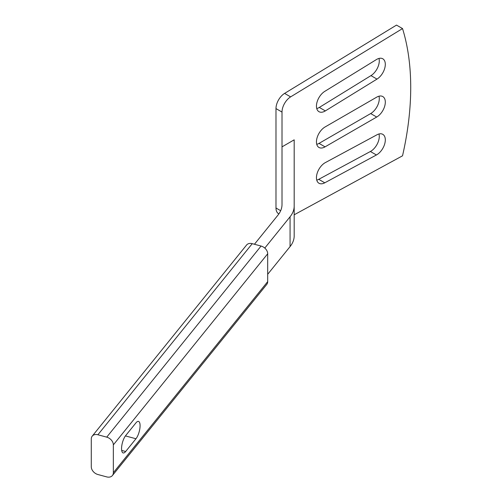 <?xml version="1.0" encoding="UTF-8"?>
<svg xmlns="http://www.w3.org/2000/svg" width="502" height="502" viewBox="0 0 502 502"><rect width="100%" height="100%" fill="white"/><g stroke="black" fill="none" stroke-linecap="round" stroke-linejoin="round"><path stroke-width="0.75" d="M396.505 25.1L284.59 93.403L290.62 96.88L402.529 28.576L396.505 25.1L402.529 28.576A267.823 154.629 120 0 1 402.529 155.808L294.185 214.787M254.439 244.254L277.895 215.214A43.931 25.364 180 0 0 282.011 204.496L282.011 112.071L275.987 108.595L275.987 207.991L280.681 210.702M325.051 146.86A12.173 7.028 -60 0 1 318.965 147.469A12.173 7.028 -60 0 1 317.101 137.711A12.173 7.028 -60 0 1 325.051 126.981L376.701 97.162A12.173 7.028 -60 0 1 382.788 96.56A12.173 7.028 -60 0 1 384.657 106.317A12.173 7.028 -60 0 1 376.701 117.041L325.051 146.86L319.027 143.384A12.173 7.028 -60 0 1 316.749 144.344M378.979 96.202A12.173 7.028 -60 0 1 370.677 113.565L319.027 143.384M324.769 182.81A12.173 7.028 -60 0 1 318.965 183.249A12.173 7.028 -60 0 1 317.157 173.309A12.173 7.028 -60 0 1 325.34 162.604L376.989 134.774A12.173 7.028 -60 0 1 382.788 134.335A12.173 7.028 -60 0 1 384.601 144.275A12.173 7.028 -60 0 1 376.418 154.974L324.769 182.81L318.739 179.327A12.173 7.028 -60 0 1 316.749 180.13M378.979 133.978A12.173 7.028 -60 0 1 370.388 151.497L318.739 179.327M325.34 110.911A12.173 7.028 -60 0 1 318.965 111.682A12.173 7.028 -60 0 1 317.044 102.113A12.173 7.028 -60 0 1 324.769 91.37L376.418 59.562A12.173 7.028 -60 0 1 382.788 58.79A12.173 7.028 -60 0 1 384.708 68.36A12.173 7.028 -60 0 1 376.989 79.103L325.34 110.911L319.316 107.428A12.173 7.028 -60 0 1 316.749 108.564M378.979 58.433A12.173 7.028 -60 0 1 370.965 75.62L319.316 107.428M278.88 213.902L278.585 213.726A12.525 7.235 -60 0 1 275.987 207.991M275.987 108.595A12.525 7.235 -60 0 1 284.59 93.403M290.62 96.88A12.525 7.235 120 0 0 282.011 112.071M267.692 274.299L290.068 246.595L290.068 216.77L264.792 248.07M282.011 176.685L282.011 146.86L294.185 139.832L294.185 235.871A43.931 25.364 180 0 1 290.068 246.595M290.068 216.77A43.931 25.364 0 0 0 294.185 206.052M112.41 475.526L266.757 284.427A7.304 5.403 -141.1 0 0 267.692 281.622L267.692 253.786A7.304 5.403 -141.1 0 0 261.071 246.043L252.249 243.665A7.304 5.403 -141.1 0 0 246.564 245.039L92.217 436.138A7.304 5.403 -141.1 0 0 91.282 438.949L91.282 466.778A7.304 5.403 -141.1 0 0 97.903 474.522L106.725 476.9A7.304 5.403 -141.1 0 0 112.41 475.526A7.304 5.403 -141.1 0 0 113.345 472.721L113.345 444.885A7.304 5.403 -141.1 0 0 106.725 437.142L97.903 434.763A7.304 5.403 -141.1 0 0 92.217 436.138M135.967 438.748A9.739 3.363 105.1 0 0 139.857 428.564A9.739 3.363 105.1 0 0 138.496 421.398A9.739 3.363 105.1 0 0 135.967 422.847L125.676 435.585A9.739 3.363 105.1 0 0 121.785 445.77A9.739 3.363 105.1 0 0 123.147 452.942A9.739 3.363 105.1 0 0 125.676 451.493L135.967 438.748L125.425 435.912M370.677 113.565L376.701 117.041M370.388 151.497L376.418 154.974M370.965 75.62L376.989 79.103M252.249 243.665L97.903 434.763M261.071 246.043L106.725 437.142M267.692 281.622L113.345 472.721M267.692 253.786L113.345 444.885M121.685 450.413L125.676 451.493"/></g></svg>
